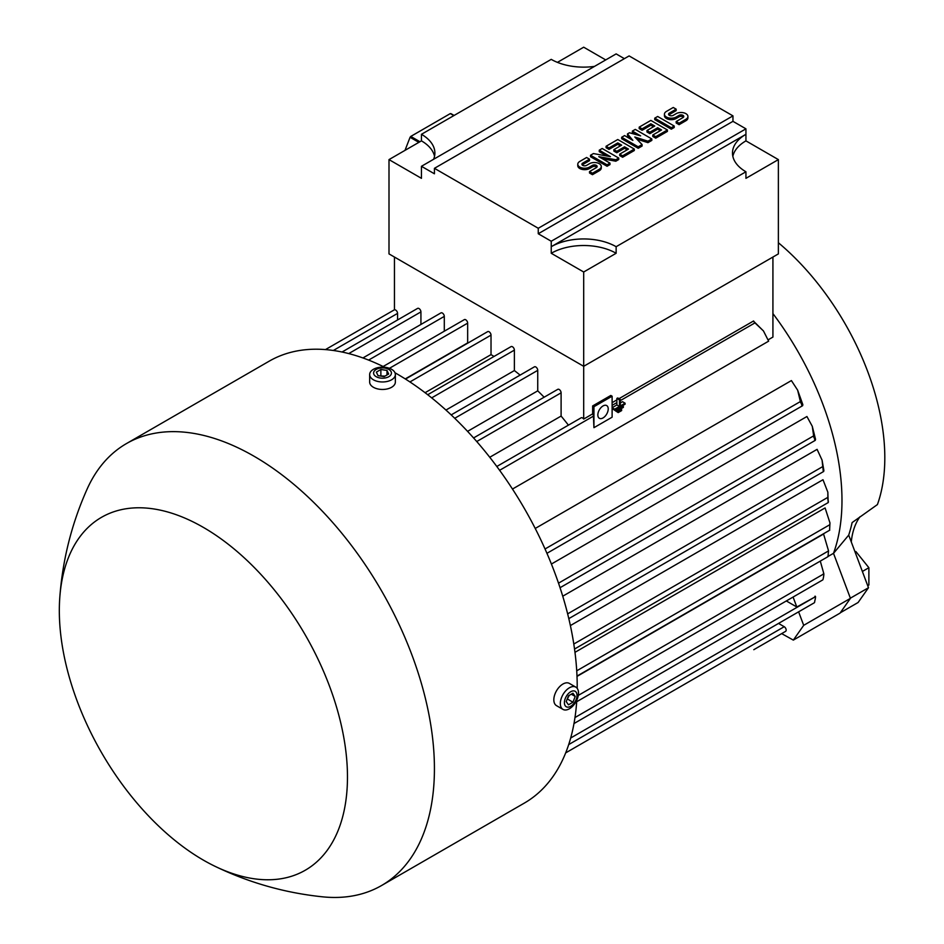 <?xml version="1.0" encoding="UTF-8"?>
<svg xmlns="http://www.w3.org/2000/svg" width="944" height="944" viewBox="0 0 944 944"><rect width="100%" height="100%" fill="white"/><g stroke="black" fill="none" stroke-linecap="round" stroke-linejoin="round"><path stroke-width="1.42" d="M625.093 404.197L614.709 410.192L614.709 409.189L619.465 406.451L619.465 399.949L620.338 399.454L620.338 405.944L625.093 403.194L625.093 404.197M620.338 399.454L617.742 397.955L616.869 398.451L616.869 404.952L612.113 407.69L612.113 408.693L612.113 396.209L610.815 395.453L592.643 405.944L593.941 406.699L593.941 427.679L612.113 417.189L612.113 408.693L614.709 410.192M612.113 407.69L614.709 409.189M616.869 404.952L619.465 406.451M616.869 398.451L619.465 399.949M625.093 403.194L622.497 401.696L620.338 402.946M860.008 516.722A92.075 53.159 -120 0 0 859.63 517.253A92.075 53.159 -120 0 0 851.299 541.726L851.228 541.809M778.54 623.429L784.216 626.71A2.749 1.593 -120 0 1 786.163 630.085A2.749 1.593 -120 0 1 785.597 631.347L753.796 649.696A2.749 1.593 -120 0 0 753.831 649.684M568.701 744.58L798.577 611.854A2.749 1.593 -120 0 0 798.624 611.83L803.698 625.329L793.326 640.103L781.667 633.613M798.624 611.83L814.2 602.838A2.749 1.593 -120 0 0 814.719 601.611A2.749 1.593 -120 0 0 814.707 601.304C815.71 597.505 815.781 595.829 814.92 596.266M570.683 738.007L815.533 596.643L796.819 607.004L786.328 600.95M828.148 556.405L833.505 553.314L850.426 598.354L840.042 613.128L793.326 640.103M850.426 598.354L803.698 625.329M793.078 597.045L796.819 607.004M577.197 688.365A255.14 147.311 -120 0 0 396.787 373.8A255.14 147.311 -120 0 0 394.981 372.762M384.574 367.228A255.14 147.311 -120 0 0 269.217 361.163L126.449 443.586A255.14 147.311 -120 0 0 87.037 489.275C71.532 524.085 62.434 560.441 59.732 598.319A203.751 117.634 -120 0 0 203.397 860.137A203.751 117.634 -120 0 0 214.229 865.919A203.751 117.634 -120 0 0 347.368 770.634A203.751 117.634 -120 0 0 203.397 527.413A203.751 117.634 -120 0 0 59.732 598.319M214.229 865.919C248.39 882.522 284.415 892.823 322.317 896.8A255.14 147.311 -120 0 0 381.588 885.507L524.357 803.084A255.14 147.311 -120 0 0 576.784 700.141M381.588 885.507A255.14 147.311 -120 0 0 420.694 681.061A255.14 147.311 -120 0 0 254.019 456.223A255.14 147.311 -120 0 0 126.449 443.586M369.659 374.544L369.659 382.037A12.85 7.422 0 0 0 373.423 387.288A12.85 7.422 0 0 0 387.429 388.893A12.85 7.422 0 0 0 395.359 382.037L395.359 374.544A12.85 7.422 0 0 0 391.595 369.305A12.85 7.422 0 0 0 377.6 367.7A12.85 7.422 0 0 0 369.659 374.544A12.85 7.422 0 0 0 373.423 379.795A12.85 7.422 0 0 0 387.429 381.4A12.85 7.422 0 0 0 395.359 374.544M388.81 369.411A8.909 5.145 0 0 0 376.208 369.411A8.909 5.145 0 0 0 376.208 376.691A8.909 5.145 0 0 0 388.81 376.691A8.909 5.145 0 0 0 388.81 369.411M376.373 372.101L380.869 369.505L387.005 370.449L388.657 374.001L384.161 376.597L378.013 375.641L376.373 372.101M384.963 376.137L380.066 375.96M387.005 370.449L387.005 374.945M380.869 369.505L380.869 375.5M575.84 687.149L569.35 683.397A12.85 7.422 120 0 0 559.45 686.843A12.85 7.422 120 0 0 553.833 699.775A12.85 7.422 120 0 0 556.5 705.652L562.99 709.404A12.85 7.422 120 0 0 572.89 705.959A12.85 7.422 120 0 0 578.495 693.026A12.85 7.422 120 0 0 575.84 687.149A12.85 7.422 120 0 0 565.94 690.583A12.85 7.422 120 0 0 560.323 703.516A12.85 7.422 120 0 0 562.99 709.404M577.008 695.386A8.909 5.145 120 0 0 570.707 691.74A8.909 5.145 120 0 0 564.406 702.655A8.909 5.145 120 0 0 570.707 706.301A8.909 5.145 120 0 0 577.008 695.386M568.465 695.822L572.961 693.226L575.203 696.424L572.961 702.218L568.465 704.814L566.211 701.616L568.465 695.822M566.966 699.681L569.267 695.362M572.961 702.218L567.769 699.221M575.203 696.424L571.309 694.182M397.566 319.969L397.566 313.396A2.749 1.593 -120 0 0 395.619 310.033A2.749 1.593 -120 0 0 394.45 309.809L394.45 257.051M420.93 324.465L420.93 311.898A2.749 1.593 -120 0 0 418.983 308.535A2.749 1.593 -120 0 0 417.602 308.393L342.047 352.018M444.294 331.202L444.294 316.393A2.749 1.593 -120 0 0 442.347 313.03A2.749 1.593 -120 0 0 440.966 312.889L362.921 357.953M467.976 343.014A214.76 123.994 -120 0 0 467.658 342.884L467.658 323.143A2.749 1.593 -120 0 0 465.711 319.768A2.749 1.593 -120 0 0 464.33 319.638L383.134 366.508M494.019 356.443A214.76 123.994 -120 0 0 491.022 354.625L491.022 335.132A2.749 1.593 -120 0 0 489.075 331.757A2.749 1.593 -120 0 0 487.694 331.627L405.507 379.075M520.109 375.11A214.76 123.994 -120 0 0 514.386 370.555L514.386 350.118A2.749 1.593 -120 0 0 512.439 346.743A2.749 1.593 -120 0 0 511.058 346.613L427.703 394.734M544.122 397.212A214.76 123.994 -120 0 0 537.738 390.84L537.738 370.355A2.749 1.593 -120 0 0 535.803 366.98A2.749 1.593 -120 0 0 534.422 366.838L451.185 414.9M568.418 425.142A214.76 123.994 -120 0 0 561.102 416.068L561.102 392.834A2.749 1.593 -120 0 0 559.155 389.459A2.749 1.593 -120 0 0 557.786 389.329L473.569 437.945M616.137 246.703L616.137 253.275L583.687 272.002L551.237 253.275L551.237 246.703A45.89 26.491 180 0 1 616.137 246.703L745.937 171.773A45.89 26.491 180 0 1 732.485 153.034A45.89 26.491 180 0 1 745.937 134.308L745.937 140.868L778.375 159.607L778.375 253.901L583.687 366.307L583.687 419.065A2.749 1.593 -120 0 0 582.519 417.932A2.749 1.593 -120 0 0 581.15 417.803L496.804 466.489M467.658 342.884L405.247 378.91M491.022 354.625L425.071 392.704M514.386 370.555L445.946 410.062M537.738 390.84L467.563 431.361M561.102 416.068L489.759 457.262M592.643 405.944L592.643 413.885A2.749 1.593 60 0 1 593.422 416.139L593.941 427.679M592.643 413.885L583.687 419.065M608.219 408.941A7.34 4.236 -60 0 1 605.021 416.328A7.34 4.236 -60 0 1 599.357 418.298A7.34 4.236 -60 0 1 597.835 414.935A7.34 4.236 -60 0 1 601.045 407.548A7.34 4.236 -60 0 1 606.697 405.578A7.34 4.236 -60 0 1 608.219 408.941M612.113 396.209L593.941 406.699M512.474 489.051L768.64 341.162L763.46 330.943L754.185 322.152A2.749 1.593 -120 0 0 753.583 320.972L618.993 398.675M616.869 399.902L612.113 402.651M797.645 390.167L802.837 404.634L802.648 405.684L801.739 405.188A2.749 1.593 -120 0 0 800.618 402.592L797.645 390.167L791.402 380.574L535.224 528.463M812.277 426.299L815.533 439.279L815.286 440.352L814.707 440.022A2.749 1.593 -120 0 0 814.719 439.739A2.749 1.593 -120 0 0 813.858 437.367L812.277 426.299L806.931 416.516L551.402 564.04M822.071 460.129L823.876 470.431L823.687 471.469L823.215 470.808L822.071 460.129L817.091 449.356L562.742 596.207M827.853 492.202L828.159 502.432A2.749 1.593 -120 0 0 828.348 501.571A2.749 1.593 -120 0 0 827.853 499.789L827.853 492.202L822.979 479.729L570.377 625.577M829.953 522.858L829.646 529.289L829.953 522.858L825.091 507.931L574.967 652.339M576.678 701.746L827.853 556.736L827.959 555.745L827.853 556.736A2.749 1.593 -120 0 0 828.348 555.52A2.749 1.593 -120 0 0 828.159 554.435L828.549 550.907L823.581 534.033L576.996 676.4M823.05 579.345C823.982 575.132 824.088 573.209 823.392 573.586M583.687 272.002L583.687 366.307L388.999 253.901L388.999 159.607L421.449 140.868A45.89 26.491 180 0 1 434.535 156.315M624.385 58.658L616.137 53.902L421.449 166.297L421.449 178.333L388.999 159.607M551.237 241.239L551.237 246.703L745.937 134.308L745.937 128.832L732.957 121.339L538.257 233.746L551.237 241.239L745.937 128.832M538.257 228.271L732.957 115.876L629.117 55.92L434.429 168.327L538.257 228.271L538.257 233.746M434.429 168.327L434.429 173.79L421.449 166.297M551.237 253.275A45.89 26.491 180 0 1 616.137 253.275M732.839 156.315A45.89 26.491 180 0 1 745.937 140.868M778.375 159.607L745.937 178.333L745.937 171.773M732.957 115.876L732.957 121.339M618.733 158.061L615.818 159.748L598.779 156.657L609.977 163.123L607.051 164.811L590.507 155.253L593.422 153.565L610.461 156.657L599.263 150.19L602.189 148.503L618.733 158.061L618.733 159.524L615.818 161.212L602.461 158.781M609.977 163.123L609.977 164.575L607.051 166.262L590.507 156.716L590.507 155.253M606.78 155.984L599.263 151.654L599.263 150.19M651.832 138.957L647.938 141.199L634.793 136.986L642.097 144.574L638.203 146.816L621.659 137.269L624.574 135.582L632.846 140.361L627.5 133.895L629.447 132.774L640.634 135.865L632.362 131.086L635.288 129.399L651.832 138.957L651.832 140.408L647.938 142.662L636.822 139.098M642.097 144.574L642.097 146.037L638.203 148.279L621.659 138.721L621.659 137.269M630.533 139.016L627.5 135.358L627.5 133.895M635.796 134.52L632.362 132.538L632.362 131.086M674.217 126.024L674.217 127.487L671.302 129.175L654.747 119.617L654.747 118.153L657.673 116.478L674.217 126.024L671.302 127.711L671.302 129.175M676.164 109.162L669.355 113.103A2.749 1.593 0 0 0 668.553 114.224A2.749 1.593 0 0 0 670.252 115.687A2.749 1.593 0 0 0 673.249 115.345L676.164 113.658A6.879 3.977 0 0 1 683.668 112.796A6.879 3.977 0 0 1 687.916 116.478A6.879 3.977 0 0 1 685.899 119.286L679.09 123.216L676.164 121.528L682.984 117.599A2.749 1.593 0 0 0 683.786 116.478A2.749 1.593 0 0 0 682.087 115.003A2.749 1.593 0 0 0 679.09 115.345L676.164 117.032A6.879 3.977 0 0 1 668.671 117.894A6.879 3.977 0 0 1 664.423 114.224A6.879 3.977 0 0 1 666.429 111.416L673.249 107.474L676.164 109.162L676.164 110.625L669.355 114.554A2.749 1.593 0 0 0 668.859 114.956M687.916 116.478L687.916 117.929A6.879 3.977 180 0 1 685.899 120.738L679.09 124.679L676.164 122.991L676.164 121.528M683.48 117.198A2.749 1.593 0 0 0 679.09 116.808L676.164 118.496A6.879 3.977 180 0 1 668.671 119.357A6.879 3.977 180 0 1 664.423 115.687L664.423 114.224M667.408 129.965L667.408 131.417L655.726 138.166L652.8 136.479L652.8 135.016L661.567 129.965L657.673 127.711L649.885 132.207L646.959 130.52L654.747 126.024L650.853 123.782L642.097 128.832L642.097 130.296L639.182 128.608L639.182 127.145L650.853 120.407L667.408 129.965L655.726 136.703L652.8 135.016M660.304 130.685L657.673 129.175L649.885 133.67L646.959 131.983L646.959 130.52M653.484 126.756L650.853 125.233L642.097 130.296M634.309 149.069L634.309 150.533L622.627 157.27L619.712 155.583L619.712 154.132L628.468 149.069L624.574 146.816L616.786 151.311L613.871 149.636L621.659 145.14L617.765 142.886L608.998 147.948L608.998 149.4L606.083 147.712L606.083 146.261L617.765 139.511L634.309 149.069L622.627 155.819L619.712 154.132M627.205 149.801L624.574 148.279L616.786 152.775L613.871 151.087L613.871 149.636M620.397 145.86L617.765 144.349L608.998 149.4M589.528 159.182L582.719 163.123A2.749 1.593 0 0 0 581.905 164.244A2.749 1.593 0 0 0 583.604 165.707A2.749 1.593 0 0 0 586.613 165.365L589.528 163.678A6.879 3.977 0 0 1 597.033 162.816A6.879 3.977 0 0 1 601.281 166.486A6.879 3.977 0 0 1 599.263 169.306L592.454 173.236L589.528 171.548L596.348 167.619A2.749 1.593 0 0 0 597.151 166.486A2.749 1.593 0 0 0 595.452 165.023A2.749 1.593 0 0 0 592.454 165.365L589.528 167.053A6.879 3.977 0 0 1 582.035 167.914A6.879 3.977 0 0 1 577.775 164.244A6.879 3.977 0 0 1 579.793 161.436L586.613 157.495L589.528 159.182L589.528 160.645L582.719 164.575A2.749 1.593 0 0 0 582.212 164.976M601.281 166.486L601.281 167.949A6.879 3.977 180 0 1 599.263 170.758L592.454 174.699L589.528 173.012L589.528 171.548M596.844 167.218A2.749 1.593 0 0 0 592.454 166.828L589.528 168.516A6.879 3.977 180 0 1 582.035 169.377A6.879 3.977 180 0 1 577.775 165.707L577.775 164.244M592.454 173.236L592.454 174.699M608.998 147.948L606.083 146.261M617.765 142.886L617.765 144.349M616.786 151.311L616.786 152.775M624.574 146.816L624.574 148.279M622.627 155.819L622.627 157.27M642.097 128.832L639.182 127.145M650.853 123.782L650.853 125.233M649.885 132.207L649.885 133.67M657.673 127.711L657.673 129.175M655.726 136.703L655.726 138.166M679.09 123.216L679.09 124.679M671.302 127.711L654.747 118.153M638.203 146.816L638.203 148.279M647.938 141.199L647.938 142.662M607.051 164.811L607.051 166.262M615.818 159.748L615.818 161.212M594.519 66.387A45.89 26.491 180 0 1 551.237 59.366L421.449 134.308A45.89 26.491 180 0 1 434.889 153.034A45.89 26.491 180 0 1 433.591 159.288M557.432 62.363L583.687 47.2L605.718 59.92M421.449 140.868L421.449 134.308M419.95 141.73L410.77 136.432L450.3 113.599L453.804 115.616M405 150.367L410.074 137.293A56.9 32.851 -60 0 1 410.77 136.432M410.074 137.293L418.853 142.367M450.3 113.599A56.9 32.851 -60 0 1 450.996 113.658L454.099 115.451M763.46 330.943L753.937 321.562M772.924 257.051L772.924 337.067L768.145 339.828M574.99 717.534L823.876 573.846L820.289 561.102M840.29 612.774L858.108 602.496L868.492 587.723L848.715 535.106A208.459 120.348 -120 0 0 852.113 522.587L877.424 504.568A192.729 111.274 -120 0 0 778.375 242.738M850.367 598.177L868.492 587.723M833.517 553.349L848.715 535.106M833.505 553.314A214.76 123.994 -120 0 0 772.924 313.585M867.725 585.681L868.881 585.02L868.881 567.71L855.901 551.567L854.91 551.603M855.075 552.039L855.901 551.567M862.379 571.462L868.881 567.71M618.167 412.587L618.167 411.596L621.636 409.59L621.636 410.593L618.167 412.587L615.571 410.888M617.128 410.994L618.167 411.596M620.597 409L621.636 409.59M616.444 411.395L616.444 410.392L623.359 406.392L623.359 407.395L616.444 411.395L613.848 409.696M615.405 409.79L616.444 410.392M622.32 405.802L623.359 406.392M784.216 626.71L565.68 752.887M397.566 313.396L333.35 350.472M420.93 311.898L348.737 353.587M444.294 316.393L368.62 360.089M467.658 323.143L389.435 368.302M491.022 335.132L409.932 381.942M514.386 350.118L431.668 397.872M537.738 370.355L454.725 418.286M561.102 392.834L476.744 441.532M593.422 416.139L499.612 470.301M755.058 322.824L620.338 400.598M616.869 402.604L612.113 405.342M800.488 401.507L545.03 548.983M813.763 435.798L558.518 583.168M822.743 466.584L567.639 613.86M827.959 497.299L573.799 644.032M829.906 524.652L576.725 670.818M828.549 550.907L578.283 695.398M589.528 167.053L589.528 168.516M592.454 165.365L592.454 166.828M599.263 169.306L599.263 170.758M582.719 163.123L582.719 164.575M676.164 117.032L676.164 118.496M679.09 115.345L679.09 116.808M685.899 119.286L685.899 120.738M669.355 113.103L669.355 114.554M394.45 309.774L325.479 349.587M802.648 405.684L546.942 553.314M815.286 440.352L560.04 587.711M823.687 471.469L568.807 618.627M828.301 502.527L574.53 649.035M829.752 530.162L576.985 676.093M822.838 579.864L573.999 723.541M828.36 552.818L828.159 554.447"/></g></svg>
